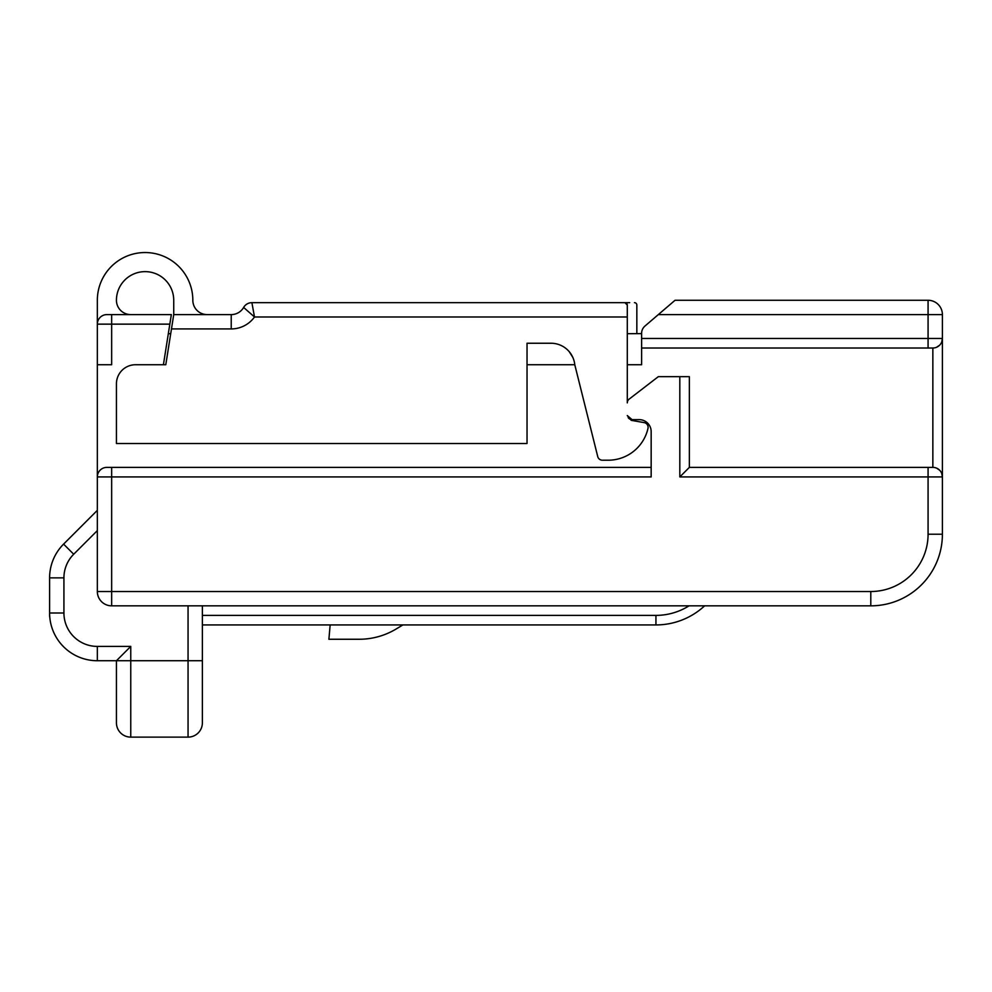 <?xml version="1.0" encoding="UTF-8"?>
<svg xmlns="http://www.w3.org/2000/svg" width="992" height="992" viewBox="0 0 992 992"><rect width="100%" height="100%" fill="white"/><g stroke="black" fill="none" stroke-linecap="round" stroke-linejoin="round"><path stroke-width="1.49" d="M111.662 605.839L111.662 591.517L97.34 591.517A14.322 14.322 0 0 0 111.662 605.839L870.79 605.839A71.61 71.61 0 0 0 942.4 534.217L942.4 476.929A9.548 9.548 0 0 0 932.852 467.381L689.366 467.381L679.818 476.929L679.818 376.662L658.328 376.662L629.164 399.106A4.774 4.774 0 0 0 627.291 402.888L627.291 316.994L254.498 316.994L251.894 302.659A9.548 9.548 0 0 0 243.635 307.433L254.498 316.994A28.644 28.644 0 0 1 231.223 328.922L171.467 328.922L173.736 314.6L173.736 300.278A28.644 28.644 0 0 0 145.092 271.634A28.644 28.644 0 0 0 116.436 300.278A14.322 14.322 0 0 0 130.758 314.6M941.706 342.042L942.4 338.47L942.4 476.929L679.818 476.929M627.291 364.734L641.613 364.734L641.613 348.018L928.078 348.018L928.078 338.47L942.4 338.47L942.4 314.6A14.322 14.322 0 0 0 928.078 300.278L928.078 314.6L658.328 314.6L644.949 326.07A9.548 9.548 0 0 0 641.613 333.312L641.613 338.47L928.078 338.47L928.078 314.6L942.4 314.6A14.322 14.322 0 0 0 928.078 300.278L675.044 300.278L658.328 314.6M207.154 314.6A14.322 14.322 0 0 1 192.832 300.278A47.74 47.74 0 0 0 145.092 252.538A47.74 47.74 0 0 0 97.34 300.278L97.34 324.148A9.548 9.548 0 0 1 106.888 314.6L171.343 314.6L169.83 324.148L171.343 314.6M97.34 591.517L97.34 324.148A9.548 9.548 0 0 1 106.888 314.6M651.161 467.381L106.888 467.381A9.548 9.548 0 0 0 97.34 476.929L97.34 467.158M171.467 328.922L165.788 364.734L135.532 364.734A19.096 19.096 0 0 0 116.436 383.83L116.436 443.511L527.037 443.511L527.037 343.244L551.019 343.244A23.87 23.87 0 0 1 574.777 364.734L527.037 364.734M641.613 348.018L641.613 338.47M168.318 333.696L170.711 333.696M627.291 333.696L641.613 333.622M629.883 419.108A4.774 4.774 0 0 1 628.184 417.644M574.777 364.734L597.742 456.605A4.774 4.774 0 0 0 602.38 460.214L608.195 460.214A40.771 40.771 0 0 0 647.987 428.358A4.774 4.774 0 0 0 644.155 422.604L631.234 420.335L627.291 415.574L632.065 419.641L639.232 419.641A11.941 11.941 0 0 1 651.161 431.57L651.161 476.929L111.662 476.929L111.662 591.517L870.79 591.517A57.288 57.288 0 0 0 928.078 534.217L928.078 467.381M165.788 364.734L163.407 364.734L169.83 324.148L97.34 324.148M928.078 348.018L932.852 348.018L932.852 467.381M942.4 338.47A9.548 9.548 0 0 1 932.852 348.018M202.38 605.839L202.38 722.808A14.322 14.322 0 0 1 188.058 737.13L130.758 737.13A14.322 14.322 0 0 1 116.436 722.808L116.436 660.734L97.34 660.734A47.74 47.74 0 0 1 49.6 612.994L49.6 577.865A47.74 47.74 0 0 1 63.587 544.112L97.34 510.347M936.584 468.137L939.672 470.245M941.706 473.358L942.4 476.929M936.584 347.262L939.672 345.154M689.366 467.381L689.366 376.662L679.818 376.662M130.758 646.412L116.436 660.734L116.436 689.39L116.436 660.734L130.758 660.734L130.758 646.412L97.34 646.412A33.418 33.418 0 0 1 63.922 612.994L49.6 612.994L49.6 577.865A47.74 47.74 0 0 1 63.587 544.112L73.706 554.23L97.34 530.608M202.38 689.39L202.38 660.734L202.38 689.39M111.662 314.6L111.662 364.734L97.34 364.734M173.736 314.6L231.223 314.6A14.322 14.322 0 0 0 243.635 307.433A9.548 9.548 0 0 1 251.894 302.659L624.91 302.659L627.291 305.052L624.91 302.659A2.393 2.393 0 0 1 627.291 305.052L627.291 316.994M564.188 347.2L565.638 348.242M569.21 351.652L572.793 357.318M624.91 302.659L629.684 302.659M572.855 302.659L558.533 302.659M529.889 302.659L515.567 302.659M541.31 302.659L548.179 302.659M636.839 305.052L636.839 333.647L636.839 305.052A2.393 2.393 0 0 0 634.458 302.659M202.38 615.387L655.935 615.387L655.935 624.935L202.38 624.935L330.15 624.935L328.898 639.257L359.191 639.257A71.61 71.61 0 0 0 396.044 629.052L402.901 624.935M49.6 584.35L49.6 615.387A9.548 9.548 0 0 0 49.798 617.297L49.662 615.387M655.935 624.935A71.61 71.61 0 0 0 704.63 605.839A71.61 71.61 0 0 1 655.935 624.935M928.078 534.217L942.4 534.217A71.61 71.61 0 0 1 870.79 605.839L870.79 591.517L716.522 591.517M188.058 605.839L188.058 737.13A14.322 14.322 0 0 0 202.38 722.808M130.758 737.13L130.758 660.734L202.38 660.734M63.922 612.994L63.922 577.865A33.418 33.418 0 0 1 73.706 554.23M49.6 577.865L63.922 577.865M97.34 660.734L97.34 646.412M231.223 328.922L231.223 314.6A14.322 14.322 0 0 0 243.635 307.433M97.34 476.929L111.662 476.929L111.662 467.381M655.935 615.387A62.062 62.062 0 0 0 689.018 605.839"/></g></svg>
